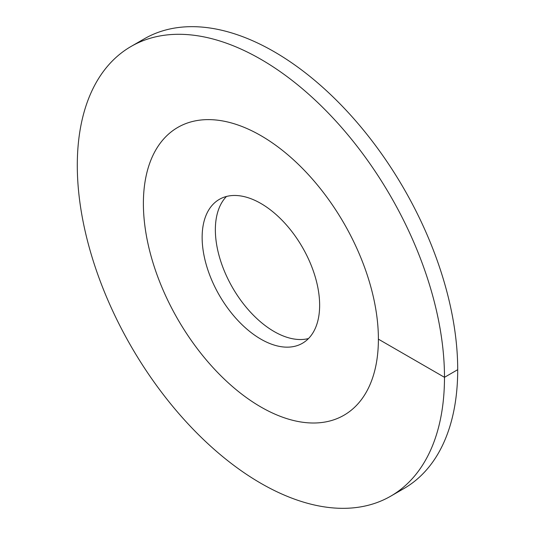 <?xml version="1.0" encoding="UTF-8"?>
<svg xmlns="http://www.w3.org/2000/svg" width="535" height="535" viewBox="0 0 535 535"><rect width="100%" height="100%" fill="white"/><g stroke="black" fill="none" stroke-linecap="round" stroke-linejoin="round"><path stroke-width="0.8" d="M260.893 406.995A166.171 95.939 -120 0 0 343.978 415.227A166.171 95.939 -120 0 0 369.451 282.072A166.171 95.939 -120 0 0 260.893 135.636A166.171 95.939 60 0 0 177.807 127.404A166.171 95.939 -120 0 0 143.387 203.474A166.171 95.939 60 0 0 215.926 370.708A166.171 95.939 60 0 0 343.978 415.227A166.171 95.939 60 0 0 378.392 339.157A166.171 95.939 -120 0 0 305.859 171.922A166.171 95.939 -120 0 0 177.807 127.404A166.171 95.939 60 0 0 152.335 260.565A166.171 95.939 60 0 0 260.893 406.995M260.893 339.157A83.085 47.969 60 0 1 206.61 265.942A83.085 47.969 60 0 1 219.35 199.361A83.085 47.969 60 0 1 260.893 203.474A83.085 47.969 -120 0 1 315.168 276.695A83.085 47.969 -120 0 1 302.435 343.269A83.085 47.969 -120 0 1 260.893 339.157M226.486 196.459A83.085 47.969 60 0 0 221.798 264.364A83.085 47.969 60 0 0 274.107 331.526A83.085 47.969 -120 0 0 308.514 338.541M378.392 339.157L444.485 377.315A259.642 149.907 -120 0 0 331.152 116.021A259.642 149.907 -120 0 0 131.068 46.458A259.642 149.907 -120 0 0 77.294 165.315A259.642 149.907 60 0 0 190.634 426.616A259.642 149.907 60 0 0 390.71 496.172A259.642 149.907 60 0 0 444.485 377.315L457.706 369.685A259.642 149.907 -120 0 0 344.366 108.384A259.642 149.907 -120 0 0 144.289 38.828L131.068 46.458M457.706 369.685A259.642 149.907 60 0 1 403.932 488.542L390.71 496.172"/></g></svg>
